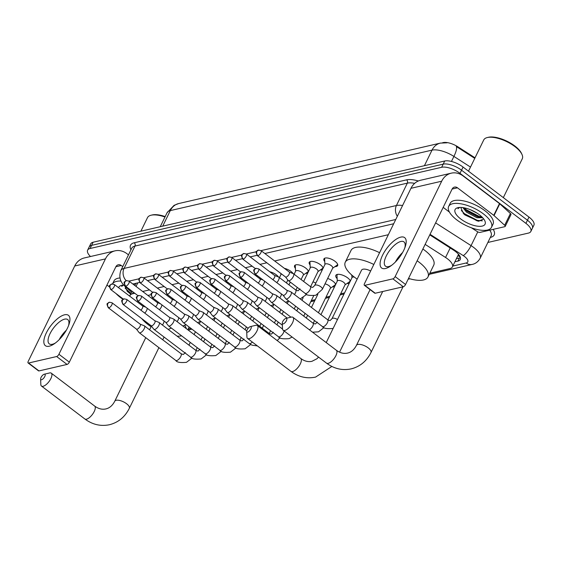 <?xml version="1.0" encoding="UTF-8"?>
<svg xmlns="http://www.w3.org/2000/svg" width="562" height="562" viewBox="0 0 562 562"><rect width="100%" height="100%" fill="white"/><g stroke="black" fill="none" stroke-linecap="round" stroke-linejoin="round"><path stroke-width="0.84" d="M324.759 261.583A7.622 3.056 26 0 1 323.916 258.92A7.622 3.056 26 0 1 335.008 261.281A7.622 3.056 26 0 1 337.629 265.601A7.622 3.056 26 0 1 335.008 266.585M310.091 264.969A7.622 3.056 26 0 1 309.255 262.306A7.622 3.056 26 0 1 320.34 264.674A7.622 3.056 26 0 1 323.08 268.25M295.422 268.355A7.622 3.056 26 0 1 294.586 265.693A7.622 3.056 26 0 1 305.672 268.06A7.622 3.056 26 0 1 308.412 271.636M284.4 268.355A7.622 3.056 26 0 1 291.004 271.446A7.622 3.056 26 0 1 293.153 273.596M269.732 271.748A7.622 3.056 26 0 1 276.335 274.839A7.622 3.056 26 0 1 278.485 276.982M255.064 275.134A7.622 3.056 26 0 1 257.839 276.033M240.395 278.52A7.622 3.056 26 0 1 243.17 279.426M225.734 281.913A7.622 3.056 26 0 1 228.502 282.812M211.066 285.299A7.622 3.056 26 0 1 213.834 286.198M196.398 288.685A7.622 3.056 26 0 1 199.166 289.592M181.73 292.078A7.622 3.056 26 0 1 184.498 292.978M351.819 275.254A8.114 3.246 26 0 1 351.187 274.509M337.151 278.64A8.114 3.246 26 0 1 335.851 275.352A8.114 3.246 26 0 1 347.653 277.867A8.114 3.246 26 0 1 350.379 280.965M327.653 278.45A8.114 3.246 26 0 1 332.985 281.253A8.114 3.246 26 0 1 335.718 284.358M312.985 281.836A8.114 3.246 26 0 1 315.844 283.079M458.381 254.122A14.296 5.725 26 0 1 458.135 255.148L452.396 266.922A14.296 5.725 -154 0 0 445.561 257.473L425.132 244.379M475.031 157.81L457.939 146.844A12.87 5.149 -154 0 0 443.158 142.6L442.589 142.734M134.803 293.287L132.428 293.835A14.296 5.725 -154 0 0 129.991 295.464A14.296 5.725 -154 0 0 129.766 296.202M388.342 234.712L274.67 260.972M266.81 262.784L260.002 264.358M252.141 266.177L245.334 267.751M237.48 269.563L230.666 271.137M222.812 272.949L215.998 274.523M208.144 276.342L201.329 277.916M193.476 279.728L186.661 281.302M178.807 283.122L171.993 284.695M164.139 286.508L157.332 288.081M149.471 289.894L142.664 291.467M429.811 273.209L449.951 268.552A14.296 5.725 -154 0 0 452.396 266.922M188.144 329.037L190.932 328.398M311.313 300.579L315.226 299.679M325.981 297.193L329.894 296.286M340.649 293.807L344.562 292.9M307.779 272.935A7.622 3.056 26 0 1 305.679 273.357M322.447 269.549A7.622 3.056 26 0 1 320.347 269.971M334.559 286.732A8.114 3.246 26 0 1 332.374 286.852M349.22 283.346A8.114 3.246 26 0 1 347.042 283.466M90.496 256.518A14.296 5.725 26 0 1 87.63 250.146A14.296 5.725 26 0 1 90.068 248.509L441.662 167.279A14.296 5.725 26 0 1 460.011 173.342L525.927 223.367L527.458 220.227A14.296 5.725 26 0 1 532.369 228.327A14.296 5.725 26 0 0 527.458 220.227L461.543 170.202L527.458 220.227L528.99 217.087A14.296 5.725 26 0 1 533.9 225.186L530.837 231.467A14.296 5.725 26 0 1 528.392 233.097L487.865 242.461M441.662 167.279L443.193 164.139A14.296 5.725 26 0 1 461.543 170.202A14.296 5.725 26 0 0 443.193 164.139L91.599 245.369L443.193 164.139L444.725 160.999A14.296 5.725 26 0 1 463.074 167.069L528.99 217.087M87.63 250.146L89.161 247.006A14.296 5.725 26 0 1 91.599 245.369A14.296 5.725 26 0 0 89.161 247.006L90.693 243.866A14.296 5.725 26 0 1 93.13 242.229L444.725 160.999M474.749 158.379L456.295 146.513A16.677 4.292 122.7 0 1 453.913 156.426A19.059 7.629 -154 0 0 432.016 150.131L170.307 210.595A16.677 13.699 -103 0 1 178.695 203.556L440.404 143.099A16.677 13.699 77 0 0 432.016 150.131L424.422 165.692M525.927 223.367A14.296 5.725 26 0 1 530.837 231.467M454.89 261.808L457.84 261.126A14.296 5.725 -154 0 0 460.278 259.496A14.296 5.725 -154 0 0 453.443 250.055L429.768 234.867M139.678 282.433L133.531 283.859A14.296 5.725 -154 0 0 132.878 284.049M393.681 223.753L264.85 253.518M257.017 255.324L250.181 256.904M242.355 258.717L235.513 260.297M227.687 262.103L220.845 263.683M213.019 265.496L206.177 267.076M198.351 268.882L191.509 270.462M183.683 272.268L176.84 273.849M169.014 275.661L162.172 277.242M154.346 279.047L147.504 280.628M460.433 257.628A14.296 5.725 26 0 1 459.372 257.986L456.421 258.668M49.238 346.199A19.059 7.742 127.2 0 1 46.309 332.943A19.059 7.742 127.2 0 1 64.553 314.797A19.059 7.742 127.2 0 1 69 324.4A19.059 7.742 127.2 0 1 54.282 343.796A19.059 7.742 127.2 0 1 49.238 346.199M68.522 325.707A15.251 6.189 -52.8 0 0 67.714 319.567A15.251 6.189 -52.8 0 0 64.623 319.153A15.251 6.189 -52.8 0 0 51.62 330.8A15.251 6.189 -52.8 0 0 49.28 343.86A15.251 6.189 -52.8 0 0 52.371 344.274A15.251 6.189 -52.8 0 0 55.413 342.982M59.186 339.652A15.251 6.189 127.2 0 1 66.33 330.238M128.487 254.86L126.984 253.722A19.059 15.659 77 0 0 115.034 250.849A19.059 15.659 77 0 0 105.445 258.892L58.926 354.271L69.337 362.167L115.856 266.788A4.763 3.913 -103 0 1 118.252 264.779A4.763 3.913 -103 0 1 121.237 265.496L122.741 266.634M115.034 250.849L84.321 257.944A19.059 15.659 77 0 0 74.732 265.988L28.219 361.366A2.381 0.969 -52.8 0 0 28.1 362.954A2.381 0.969 -52.8 0 0 28.585 363.017L38.989 370.92A2.381 0.969 127.2 0 1 38.511 370.85L28.1 362.954M69.337 362.167A2.381 0.969 127.2 0 1 67.054 364.436L56.65 356.533L28.585 363.017M56.65 356.533A2.381 0.969 -52.8 0 0 58.926 354.271M67.054 364.436L38.989 370.92M106.949 285.053L109.414 286.922M122.994 299.321A23.829 9.54 26 0 1 120.598 297.621A23.829 9.54 26 0 1 116.039 293.561M123.036 285.145L121.694 286.402L123.38 285.124M124.855 286.079L127.448 291.467L130.651 294.109M118.659 287.772A16.677 6.681 26 0 1 121.631 285.363A16.677 6.681 26 0 1 123.886 285.103M119.938 277.965A23.829 9.54 26 0 0 113.953 280.979L112.526 283.901A23.829 9.54 26 0 1 121.027 281.077M140.879 231.2L147.49 217.649A21.447 8.585 26 0 1 151.073 215.225A21.447 8.585 26 0 1 164.982 217.009M151.073 215.225L152.154 214.965A20.492 8.205 26 0 1 165.193 216.588M126.97 290.961L130.742 293.919M125.129 288.201L130.981 293.427M41.574 379.722A3.337 1.356 -52.8 0 0 44.763 376.547A3.337 1.356 -52.8 0 0 44.25 374.229A3.337 1.356 -52.8 0 0 44.236 374.229A3.337 1.356 -52.8 0 0 41.834 376.154A3.337 1.356 -52.8 0 0 40.626 378.992A3.337 1.356 -52.8 0 0 41.574 379.722M49.575 372.95A8.1 3.288 127.2 0 1 49.604 372.943A8.1 3.288 127.2 0 1 49.632 372.936A8.1 3.288 127.2 0 1 51.275 373.154A8.1 3.288 127.2 0 1 50.032 380.095A8.1 3.288 127.2 0 1 43.126 386.284A8.1 3.288 127.2 0 1 41.483 386.059A8.1 3.288 127.2 0 1 40.829 384.506L40.626 378.992M184.729 325.384A26.21 10.495 26 0 1 186.401 328.707M181.617 335.844A26.21 10.495 26 0 1 177.093 336.16M151.094 326.733A26.21 10.495 26 0 1 148.185 324.681A26.21 10.495 26 0 1 141.807 318.661M144.469 306.676A26.21 10.495 26 0 1 145.045 306.592M147.975 295.5A26.21 10.495 26 0 1 151.037 294.79M247.659 332.107A3.337 1.356 -52.8 0 0 250.849 328.932A3.337 1.356 -52.8 0 0 250.336 326.613A3.337 1.356 -52.8 0 0 250.322 326.62A3.337 1.356 -52.8 0 0 247.919 328.545A3.337 1.356 -52.8 0 0 246.711 331.376A3.337 1.356 -52.8 0 0 247.659 332.107M255.654 325.335A8.1 3.288 127.2 0 1 255.689 325.328A8.1 3.288 127.2 0 1 255.717 325.321A8.1 3.288 127.2 0 1 257.361 325.538A8.1 3.288 127.2 0 1 256.117 332.479A8.1 3.288 127.2 0 1 249.212 338.668A8.1 3.288 127.2 0 1 247.568 338.45A8.1 3.288 127.2 0 1 246.915 336.891L246.711 331.376M357.172 279.124A26.21 10.495 26 0 1 354.271 277.066A26.21 10.495 26 0 1 345.272 262.215A26.21 10.495 26 0 1 373.828 264.463M370.646 270.982A8.1 3.246 -154 0 0 361.549 270.153L326.227 342.574M345.272 262.215L351.018 250.441A26.21 10.495 26 0 1 379.568 252.689M283.241 323.888A3.337 1.356 -52.8 0 0 286.43 320.712A3.337 1.356 -52.8 0 0 285.918 318.394A3.337 1.356 -52.8 0 0 285.903 318.394A3.337 1.356 -52.8 0 0 283.501 320.326A3.337 1.356 -52.8 0 0 282.293 323.157A3.337 1.356 -52.8 0 0 283.241 323.888M285.903 318.394L291.271 317.108A8.1 3.288 127.2 0 1 291.271 317.108A8.1 3.288 127.2 0 1 291.306 317.101A8.1 3.288 127.2 0 1 292.942 317.319A8.1 3.288 127.2 0 1 291.699 324.26A8.1 3.288 127.2 0 1 284.793 330.449A8.1 3.288 127.2 0 1 283.15 330.231A8.1 3.288 127.2 0 1 282.496 328.672L282.293 323.157M417.13 260.782A26.21 10.495 26 0 1 418.978 262.117A26.21 10.495 26 0 1 427.97 276.975A26.21 10.495 26 0 1 408.539 278.401M422.877 249.008A26.21 10.495 26 0 1 424.717 250.343A26.21 10.495 26 0 1 433.716 265.201L427.97 276.975M136.433 329.093L139.095 332.578A4.292 1.742 -52.8 0 0 139.236 332.718A4.292 1.742 -52.8 0 0 140.107 332.837A4.292 1.742 -52.8 0 0 144.209 328.749A4.292 1.742 -52.8 0 0 144.42 325.883A4.292 1.742 -52.8 0 0 144.251 325.791L140.177 324.162M136.383 329.037A3.098 1.257 -52.8 0 0 136.489 329.135A3.098 1.257 -52.8 0 0 137.114 329.22A3.098 1.257 -52.8 0 0 140.079 326.269A3.098 1.257 -52.8 0 0 140.233 324.204A3.098 1.257 -52.8 0 0 140.107 324.133M151.101 325.707L153.763 329.192A4.292 1.742 -52.8 0 0 153.904 329.332A4.292 1.742 -52.8 0 0 154.775 329.444A4.292 1.742 -52.8 0 0 158.877 325.363A4.292 1.742 -52.8 0 0 159.088 322.497A4.292 1.742 -52.8 0 0 158.92 322.398L154.845 320.769M151.052 325.651A3.098 1.257 -52.8 0 0 151.15 325.749A3.098 1.257 -52.8 0 0 151.782 325.834A3.098 1.257 -52.8 0 0 154.747 322.883A3.098 1.257 -52.8 0 0 154.901 320.811A3.098 1.257 -52.8 0 0 154.775 320.747M165.762 322.321L168.431 325.805A4.292 1.742 -52.8 0 0 168.572 325.939A4.292 1.742 -52.8 0 0 169.436 326.058A4.292 1.742 -52.8 0 0 173.546 321.977A4.292 1.742 -52.8 0 0 173.756 319.111A4.292 1.742 -52.8 0 0 173.588 319.012L169.506 317.382M165.72 322.258A3.098 1.257 -52.8 0 0 165.818 322.363A3.098 1.257 -52.8 0 0 166.45 322.44A3.098 1.257 -52.8 0 0 169.415 319.497A3.098 1.257 -52.8 0 0 169.562 317.425A3.098 1.257 -52.8 0 0 169.443 317.354M180.43 318.928L183.1 322.412A4.292 1.742 -52.8 0 0 183.24 322.553A4.292 1.742 -52.8 0 0 184.104 322.672A4.292 1.742 -52.8 0 0 188.214 318.584A4.292 1.742 -52.8 0 0 188.425 315.718A4.292 1.742 -52.8 0 0 188.249 315.626L184.174 313.996M180.388 318.872A3.098 1.257 -52.8 0 0 180.486 318.97A3.098 1.257 -52.8 0 0 181.119 319.054A3.098 1.257 -52.8 0 0 184.083 316.104A3.098 1.257 -52.8 0 0 184.231 314.039A3.098 1.257 -52.8 0 0 184.111 313.968M195.098 315.542L197.768 319.026A4.292 1.742 -52.8 0 0 197.901 319.167A4.292 1.742 -52.8 0 0 198.772 319.279A4.292 1.742 -52.8 0 0 202.882 315.198A4.292 1.742 -52.8 0 0 203.093 312.332A4.292 1.742 -52.8 0 0 202.917 312.233L198.843 310.603M195.056 315.486A3.098 1.257 -52.8 0 0 195.155 315.584A3.098 1.257 -52.8 0 0 195.787 315.668A3.098 1.257 -52.8 0 0 198.751 312.718A3.098 1.257 -52.8 0 0 198.899 310.645A3.098 1.257 -52.8 0 0 198.779 310.575M209.767 312.149L212.436 315.64A4.292 1.742 -52.8 0 0 212.569 315.774A4.292 1.742 -52.8 0 0 213.441 315.893A4.292 1.742 -52.8 0 0 217.55 311.812A4.292 1.742 -52.8 0 0 217.754 308.945A4.292 1.742 -52.8 0 0 217.585 308.847L213.511 307.217M209.724 312.093A3.098 1.257 -52.8 0 0 209.823 312.191A3.098 1.257 -52.8 0 0 210.448 312.275A3.098 1.257 -52.8 0 0 213.419 309.332A3.098 1.257 -52.8 0 0 213.567 307.259A3.098 1.257 -52.8 0 0 213.448 307.189M224.435 308.763L227.104 312.247A4.292 1.742 -52.8 0 0 227.238 312.388A4.292 1.742 -52.8 0 0 228.109 312.5A4.292 1.742 -52.8 0 0 232.211 308.419A4.292 1.742 -52.8 0 0 232.422 305.552A4.292 1.742 -52.8 0 0 232.254 305.461L228.179 303.831M224.393 308.707A3.098 1.257 -52.8 0 0 224.491 308.805A3.098 1.257 -52.8 0 0 225.116 308.889A3.098 1.257 -52.8 0 0 228.081 305.939A3.098 1.257 -52.8 0 0 228.235 303.873A3.098 1.257 -52.8 0 0 228.109 303.803M239.103 305.377L241.765 308.861A4.292 1.742 -52.8 0 0 241.906 309.002A4.292 1.742 -52.8 0 0 242.777 309.114A4.292 1.742 -52.8 0 0 246.88 305.033A4.292 1.742 -52.8 0 0 247.09 302.166A4.292 1.742 -52.8 0 0 246.922 302.068L242.847 300.438M239.061 305.321A3.098 1.257 -52.8 0 0 239.159 305.419A3.098 1.257 -52.8 0 0 239.784 305.503A3.098 1.257 -52.8 0 0 242.749 302.553A3.098 1.257 -52.8 0 0 242.903 300.48A3.098 1.257 -52.8 0 0 242.777 300.41M330.337 288.271L334.854 285.131A7.151 2.859 -154 0 0 335.282 284.646A7.151 2.859 -154 0 0 335.352 283.662M318.408 312.725L330.414 288.102A4.292 1.714 -154 0 0 328.946 285.672A4.292 1.714 -154 0 0 324.998 283.887M253.771 301.984L256.434 305.475A4.292 1.742 -52.8 0 0 256.574 305.609A4.292 1.742 -52.8 0 0 257.445 305.728A4.292 1.742 -52.8 0 0 261.548 301.639A4.292 1.742 -52.8 0 0 261.759 298.773A4.292 1.742 -52.8 0 0 261.59 298.682L257.515 297.052M253.722 301.927A3.098 1.257 -52.8 0 0 253.827 302.026A3.098 1.257 -52.8 0 0 254.453 302.11A3.098 1.257 -52.8 0 0 257.417 299.16A3.098 1.257 -52.8 0 0 257.572 297.094A3.098 1.257 -52.8 0 0 257.445 297.024M344.998 284.885L349.522 281.745A7.151 2.859 -154 0 0 349.95 281.26A7.151 2.859 -154 0 0 350.014 280.276M327.913 319.926L345.082 284.716A4.292 1.714 -154 0 0 343.614 282.286A4.292 1.714 -154 0 0 337.376 280.951L320.944 314.65M268.439 298.598L271.102 302.082A4.292 1.742 -52.8 0 0 271.242 302.223A4.292 1.742 -52.8 0 0 272.113 302.335A4.292 1.742 -52.8 0 0 276.216 298.253A4.292 1.742 -52.8 0 0 276.427 295.387A4.292 1.742 -52.8 0 0 276.258 295.289L272.184 293.659M268.39 298.541A3.098 1.257 -52.8 0 0 268.495 298.64A3.098 1.257 -52.8 0 0 269.121 298.724A3.098 1.257 -52.8 0 0 272.085 295.774A3.098 1.257 -52.8 0 0 272.24 293.701A3.098 1.257 -52.8 0 0 272.113 293.638M337.839 274.333A7.151 2.859 -154 0 0 337.102 274.987A7.151 2.859 -154 0 0 336.982 275.626L337.291 281.126M283.1 295.212L285.77 298.696A4.292 1.742 -52.8 0 0 285.91 298.829A4.292 1.742 -52.8 0 0 286.782 298.949A4.292 1.742 -52.8 0 0 290.884 294.867A4.292 1.742 -52.8 0 0 291.095 292.001A4.292 1.742 -52.8 0 0 290.926 291.903L286.852 290.273M283.058 295.148A3.098 1.257 -52.8 0 0 283.157 295.254A3.098 1.257 -52.8 0 0 283.789 295.331A3.098 1.257 -52.8 0 0 286.753 292.388A3.098 1.257 -52.8 0 0 286.901 290.315A3.098 1.257 -52.8 0 0 286.782 290.245M354.32 277.108A4.292 1.714 -154 0 0 352.044 277.565L331.98 318.696L330.301 320.354C330.196 320.733 329.318 320.53 327.66 319.75L291.095 292.001M144.743 313.111A4.292 1.742 -52.8 0 0 146.605 310.505A4.292 1.742 -52.8 0 0 147.125 308.173M140.858 310.161A3.098 1.257 -52.8 0 0 142.467 308.025A3.098 1.257 -52.8 0 0 142.622 305.96A3.098 1.257 -52.8 0 0 142.502 305.89M159.411 309.718A4.292 1.742 -52.8 0 0 161.266 307.119A4.292 1.742 -52.8 0 0 161.786 304.78M155.526 306.775A3.098 1.257 -52.8 0 0 157.135 304.639A3.098 1.257 -52.8 0 0 157.29 302.567A3.098 1.257 -52.8 0 0 157.163 302.497M174.08 306.332A4.292 1.742 -52.8 0 0 175.934 303.733A4.292 1.742 -52.8 0 0 176.454 301.394M170.195 303.382A3.098 1.257 -52.8 0 0 171.803 301.253A3.098 1.257 -52.8 0 0 171.958 299.181A3.098 1.257 -52.8 0 0 171.832 299.11M188.748 302.939A4.292 1.742 -52.8 0 0 190.602 300.34A4.292 1.742 -52.8 0 0 191.122 298.008M184.863 299.996A3.098 1.257 -52.8 0 0 186.472 297.86A3.098 1.257 -52.8 0 0 186.626 295.795A3.098 1.257 -52.8 0 0 186.5 295.724M203.416 299.553A4.292 1.742 -52.8 0 0 205.27 296.954A4.292 1.742 -52.8 0 0 205.79 294.614M199.531 296.61A3.098 1.257 -52.8 0 0 201.14 294.474A3.098 1.257 -52.8 0 0 201.294 292.402A3.098 1.257 -52.8 0 0 201.168 292.331M218.077 296.167A4.292 1.742 -52.8 0 0 219.939 293.561A4.292 1.742 -52.8 0 0 220.459 291.228M214.199 293.216A3.098 1.257 -52.8 0 0 215.808 291.088A3.098 1.257 -52.8 0 0 215.956 289.016A3.098 1.257 -52.8 0 0 215.836 288.945M232.745 292.774A4.292 1.742 -52.8 0 0 234.607 290.175A4.292 1.742 -52.8 0 0 235.127 287.842M228.867 289.83A3.098 1.257 -52.8 0 0 230.476 287.695A3.098 1.257 -52.8 0 0 230.624 285.622A3.098 1.257 -52.8 0 0 230.504 285.559M247.413 289.388A4.292 1.742 -52.8 0 0 249.275 286.789A4.292 1.742 -52.8 0 0 249.795 284.449M243.536 286.444A3.098 1.257 -52.8 0 0 245.144 284.309A3.098 1.257 -52.8 0 0 245.292 282.236A3.098 1.257 -52.8 0 0 245.173 282.166M281.611 274.017A4.292 1.714 -154 0 0 281 274.474L279.462 277.628M303.297 275.015L307.814 271.875A7.151 2.859 -154 0 0 308.243 271.39A7.151 2.859 -154 0 0 308.32 271.193L308.243 271.39M301.091 279.525L303.375 274.846A4.292 1.714 -154 0 0 301.906 272.415A4.292 1.714 -154 0 0 295.668 271.081L294.13 274.242M262.082 286.002A4.292 1.742 -52.8 0 0 263.943 283.396A4.292 1.742 -52.8 0 0 264.463 281.063M258.197 283.051A3.098 1.257 -52.8 0 0 259.813 280.916A3.098 1.257 -52.8 0 0 259.96 278.85A3.098 1.257 -52.8 0 0 259.841 278.78M295.507 264.941A7.151 2.859 -154 0 0 295.394 265.116A7.151 2.859 -154 0 0 295.275 265.756L295.584 271.256M317.959 271.629L322.483 268.481A7.151 2.859 -154 0 0 322.911 267.997A7.151 2.859 -154 0 0 322.988 267.8M310.596 286.725L318.043 271.453A4.292 1.714 -154 0 0 316.575 269.022A4.292 1.714 -154 0 0 310.336 267.695L303.628 281.45M276.75 282.609A4.292 1.742 -52.8 0 0 278.604 280.009A4.292 1.742 -52.8 0 0 278.815 277.143A4.292 1.742 -52.8 0 0 278.647 277.045L274.572 275.415M272.865 279.665A3.098 1.257 -52.8 0 0 274.474 277.53A3.098 1.257 -52.8 0 0 274.628 275.457A3.098 1.257 -52.8 0 0 274.502 275.394M310.175 261.555A7.151 2.859 -154 0 0 310.062 261.73A7.151 2.859 -154 0 0 309.943 262.37L310.252 267.863M332.627 268.236L337.151 265.095A7.151 2.859 -154 0 0 337.579 264.611A7.151 2.859 -154 0 0 337.657 264.414M322.377 289.261L332.711 268.067A4.292 1.714 -154 0 0 331.243 265.636A4.292 1.714 -154 0 0 325.005 264.309L314.664 285.503A4.292 1.714 -154 0 1 315.254 285.053A4.292 1.714 -154 0 1 320.902 286.831A4.292 1.714 -154 0 1 322.377 289.261L315.83 295.254C309.613 295.816 306.058 295.19 305.159 293.385A4.292 1.742 -52.8 0 0 306.03 293.497A4.292 1.742 -52.8 0 0 306.185 293.455A4.292 1.742 -52.8 0 0 309.753 290.111A4.292 1.742 -52.8 0 0 310.343 286.55L293.483 273.757A4.292 1.742 -52.8 0 0 293.315 273.659L289.24 272.029M285.496 276.961L288.158 280.452A4.292 1.742 -52.8 0 0 288.299 280.586A4.292 1.742 -52.8 0 0 289.17 280.705A4.292 1.742 -52.8 0 0 293.273 276.623A4.292 1.742 -52.8 0 0 293.483 273.757M285.454 276.904A3.098 1.257 -52.8 0 0 285.552 277.01A3.098 1.257 -52.8 0 0 286.177 277.087A3.098 1.257 -52.8 0 0 289.142 274.144A3.098 1.257 -52.8 0 0 289.297 272.071A3.098 1.257 -52.8 0 0 289.17 272.001M324.836 258.162A7.151 2.859 -154 0 0 324.731 258.344A7.151 2.859 -154 0 0 324.611 258.977L324.92 264.477M385.476 268.517A19.059 7.742 127.2 0 1 382.546 255.26A19.059 7.742 127.2 0 1 400.79 237.115A19.059 7.742 127.2 0 1 405.237 246.718A19.059 7.742 127.2 0 1 390.52 266.114A19.059 7.742 127.2 0 1 385.476 268.517M404.759 248.025A15.251 6.189 -52.8 0 0 403.952 241.885A15.251 6.189 -52.8 0 0 400.861 241.47A15.251 6.189 -52.8 0 0 387.857 253.118A15.251 6.189 -52.8 0 0 385.518 266.177A15.251 6.189 -52.8 0 0 388.609 266.592A15.251 6.189 -52.8 0 0 391.651 265.299M395.423 261.969A15.251 6.189 127.2 0 1 402.568 252.556M494.033 215.576A2.381 0.955 -154 0 0 493.752 215.337L499.492 203.563A2.381 0.955 26 0 1 499.773 203.802L494.033 215.576L504.669 225.285A2.381 0.955 -154 0 1 505.21 226.402A2.381 0.955 -154 0 1 504.802 226.676L480.046 232.394A2.381 0.955 -154 0 1 477.307 231.607L471.335 227.772M499.492 203.563L463.221 176.039A19.059 15.659 77 0 0 451.272 173.166A19.059 15.659 77 0 0 441.683 181.21L395.163 276.588L405.574 284.484L452.094 189.106A4.763 3.913 -103 0 1 454.489 187.097A4.763 3.913 -103 0 1 457.475 187.813L493.752 215.337M499.773 203.802L510.415 213.511A2.381 0.955 26 0 1 510.949 214.628L505.21 226.402M451.272 173.166L420.559 180.262A19.059 15.659 77 0 0 410.97 188.305L364.457 283.684A2.381 0.969 -52.8 0 0 364.338 285.271A2.381 0.969 -52.8 0 0 364.822 285.334L375.226 293.238A2.381 0.969 127.2 0 1 374.749 293.167L364.338 285.271M405.574 284.484A2.381 0.969 127.2 0 1 403.291 286.753L392.887 278.85L364.822 285.334M392.887 278.85A2.381 0.969 -52.8 0 0 395.163 276.588M403.291 286.753L375.226 293.238M443.186 207.371L449.438 212.113M468.504 171.185L483.727 139.966A21.447 8.585 26 0 1 487.31 137.542L488.392 137.283A20.492 8.205 26 0 1 514.771 145.951A20.492 8.205 26 0 1 521.522 153.44L521.986 154.452A21.447 8.585 26 0 1 522.281 158.772L503.334 197.613M487.31 137.542A21.447 8.585 26 0 1 514.918 146.619A21.447 8.585 26 0 1 521.986 154.452M483.313 213.82A23.829 9.54 26 0 1 491.49 227.322A23.829 9.54 26 0 1 456.843 219.939A23.829 9.54 26 0 1 448.659 206.43A23.829 9.54 26 0 1 483.313 213.82M448.659 206.43L450.19 203.296A23.829 9.54 26 0 1 484.844 210.68A23.829 9.54 26 0 1 493.022 224.182L491.49 227.322M459.273 207.462L457.932 208.72L459.618 207.441M461.304 207.694L461.093 208.397A11.914 4.77 26 0 1 461.283 207.729A11.914 4.77 26 0 1 461.444 207.455M461.093 208.397L463.685 213.785L464.922 214.93L478.536 221.196L483.692 218.941M460.812 219.018A16.677 6.681 26 0 1 457.868 207.68A16.677 6.681 26 0 1 479.344 214.74A16.677 6.681 26 0 1 484.837 220.831A16.677 6.681 26 0 1 478.564 226.289A16.677 6.681 26 0 1 460.812 219.018M463.959 207.785L466.987 211.164L477.489 216.756L482.119 217.143M462.877 207.61L466.509 212.148L477.012 217.74L482.674 217.719M470.31 209.675L477.342 213.328M465.224 209.45L479 216.925L480.51 217.248M463.207 213.279L477.089 220.852L479.028 221.245M464.353 207.863L466.397 209.781L479.238 216.44L481.894 216.918M461.367 210.518L464.479 213.708L477.328 220.36L482.393 220.859M457.932 255.577L457.995 255.562A4.763 1.911 -154 0 0 458.887 254.727M457.939 146.844L457.665 147.413M135.006 285.173A14.296 7.756 132.4 0 1 133.918 284.449L134.915 285.356M457.995 255.562A14.296 11.746 77 0 0 460.208 256.911M137.774 282.876L136.032 286.444M133.264 292.114L132.428 293.835M450.197 247.968L445.561 257.473M162.72 226.156L170.307 210.595A19.059 7.629 -154 0 0 167.047 212.773L160.24 226.725M470.506 167.076L453.913 156.426L451.462 161.449M93.13 242.229L90.068 248.509M463.074 167.069L460.011 173.342M452.81 266.065L466.158 262.988A9.533 3.815 -154 0 0 464.514 256.497A9.533 3.815 -154 0 0 463.228 255.598L430.042 234.312M435.613 222.889L471.068 245.629A19.059 7.629 26 0 1 473.633 247.421A19.059 7.629 26 0 1 480.18 258.225L491.09 235.85A19.059 7.629 -154 0 0 489.734 230.153M477.777 231.874L471.068 245.629A9.533 2.452 122.7 0 1 463.228 255.598M493.211 229.352A21.447 8.585 26 0 1 490.528 237.382L490.324 237.431M130.946 249.809A21.447 8.585 26 0 1 134.192 242.784L406.558 179.854A21.447 8.585 26 0 1 418.332 180.992M120.802 270.61A19.059 7.629 26 0 1 124.061 268.432L134.971 246.065A19.059 7.629 -154 0 0 131.719 248.235L120.802 270.61C118.722 276.897 120.156 282.124 125.094 286.297L131.571 292.212M126.176 280.677A9.533 7.833 -103 0 1 124.061 268.432L396.428 205.509L407.338 183.135L134.971 246.065A2.381 1.96 77 0 0 134.192 242.784M397.334 216.265A9.533 7.833 -103 0 1 396.428 205.509A19.059 7.629 26 0 1 402.575 205.516M414.658 183.36A19.059 7.629 -154 0 0 407.338 183.135A2.381 1.96 77 0 0 406.558 179.854M395.76 219.496L261.028 250.624M256.434 251.685L246.36 254.01M241.765 255.071L231.699 257.403M227.097 258.464L217.03 260.789L245.292 282.236M212.429 261.85L202.362 264.175M197.761 265.236L187.694 267.568L215.956 289.016M183.1 268.629L173.026 270.954M168.431 272.015L158.358 274.34M153.763 275.408L143.689 277.733M139.095 278.794L129.021 281.119M126.548 287.02A9.533 5.17 132.4 0 1 125.094 286.297M429.263 274.326L472.129 264.421A9.533 7.833 -103 0 1 466.158 262.988M459.372 257.986L457.84 261.126M105.445 258.892L74.732 265.988M121.237 265.496L115.884 266.732M158.913 347.653L129.33 408.314C124.968 416.983 118.35 422.455 109.492 424.717C100.71 426.544 92.491 424.626 84.848 418.971A8.1 3.288 -52.8 0 0 86.492 419.189A8.1 3.288 -52.8 0 0 93.397 413A8.1 3.288 -52.8 0 0 94.641 406.059L51.275 373.154M129.33 408.314A8.1 3.246 -154 0 0 126.548 403.72A8.1 3.246 -154 0 0 116.151 400.284A8.1 3.246 -154 0 0 114.767 401.212C112.498 405.532 109.527 408.11 105.846 408.932C102.136 409.761 98.406 408.806 94.641 406.059M331.854 366.452L315.577 377.102C306.796 378.928 298.577 377.011 290.933 371.356A8.1 3.288 -52.8 0 0 292.577 371.573A8.1 3.288 -52.8 0 0 299.483 365.391A8.1 3.288 -52.8 0 0 300.726 358.451L257.361 325.538M403.024 286.81L370.997 352.479C366.635 361.148 360.017 366.621 351.159 368.883C342.377 370.709 334.158 368.791 326.515 363.136A8.1 3.288 -52.8 0 0 328.159 363.354A8.1 3.288 -52.8 0 0 335.071 357.165A8.1 3.288 -52.8 0 0 336.308 350.231L292.942 317.319M370.997 352.479A8.1 3.246 -154 0 0 368.215 347.885A8.1 3.246 -154 0 0 357.818 344.45A8.1 3.246 -154 0 0 356.434 345.377C354.165 349.704 351.194 352.276 347.513 353.098C343.803 353.927 340.073 352.971 336.308 350.231M108.873 307.793A3.098 2.543 77 0 1 107.862 303.529A3.098 2.543 -103 0 1 109.421 302.223C107.23 304.168 105.958 302.391 108.248 307.709A3.098 1.257 -52.8 0 0 108.873 307.793A3.098 1.257 -52.8 0 0 111.515 305.426A3.098 1.257 -52.8 0 0 111.993 302.77L140.233 324.204M192 358.078L186.472 362.335C180.254 362.897 176.693 362.272 175.801 360.467A4.292 1.742 -52.8 0 0 176.672 360.579A4.292 1.742 -52.8 0 0 176.826 360.544A4.292 1.742 -52.8 0 0 180.395 357.193A4.292 1.742 -52.8 0 0 180.985 353.631C182.643 354.418 183.528 354.622 183.633 354.243L185.305 352.585M123.542 304.4A3.098 2.543 77 0 1 122.53 300.143A3.098 2.543 -103 0 1 124.09 298.836C121.898 300.775 120.626 298.998 122.916 304.323A3.098 1.257 -52.8 0 0 123.542 304.4A3.098 1.257 -52.8 0 0 126.183 302.04A3.098 1.257 -52.8 0 0 126.661 299.384L154.901 320.811M206.668 354.685L201.14 358.949C194.923 359.511 191.361 358.886 190.469 357.081A4.292 1.742 -52.8 0 0 191.34 357.193A4.292 1.742 -52.8 0 0 191.494 357.151A4.292 1.742 -52.8 0 0 195.063 353.807A4.292 1.742 -52.8 0 0 195.653 350.245C197.311 351.032 198.189 351.229 198.295 350.85L199.974 349.199M138.21 301.014A3.098 2.543 77 0 1 137.198 296.75A3.098 2.543 -103 0 1 138.758 295.443C136.566 297.389 135.294 295.612 137.578 300.93A3.098 1.257 -52.8 0 0 138.21 301.014A3.098 1.257 -52.8 0 0 140.851 298.647A3.098 1.257 -52.8 0 0 141.329 295.998L169.562 317.425M221.33 351.299L215.808 355.556C209.584 356.118 206.029 355.5 205.137 353.688A4.292 1.742 -52.8 0 0 206.008 353.807A4.292 1.742 -52.8 0 0 206.156 353.765A4.292 1.742 -52.8 0 0 209.731 350.421A4.292 1.742 -52.8 0 0 210.321 346.859C211.979 347.639 212.858 347.843 212.963 347.464L214.642 345.806M152.878 297.628A3.098 2.543 77 0 1 151.866 293.364A3.098 2.543 -103 0 1 153.426 292.057C151.234 293.996 149.963 292.219 152.246 297.544A3.098 1.257 -52.8 0 0 152.878 297.628A3.098 1.257 -52.8 0 0 155.519 295.261A3.098 1.257 -52.8 0 0 155.99 292.605L184.231 314.039M235.998 347.913L230.469 352.17C224.252 352.732 220.697 352.107 219.805 350.302A4.292 1.742 -52.8 0 0 220.676 350.414A4.292 1.742 -52.8 0 0 220.824 350.372A4.292 1.742 -52.8 0 0 224.4 347.028A4.292 1.742 -52.8 0 0 224.99 343.466C226.648 344.253 227.526 344.457 227.631 344.077L229.31 342.42M167.546 294.235A3.098 2.543 77 0 1 166.535 289.978A3.098 2.543 -103 0 1 168.087 288.671C165.902 290.61 164.624 288.833 166.914 294.151A3.098 1.257 -52.8 0 0 167.546 294.235A3.098 1.257 -52.8 0 0 170.188 291.875A3.098 1.257 -52.8 0 0 170.658 289.219L198.899 310.645M250.666 344.52L245.137 348.784C238.92 349.346 235.366 348.721 234.473 346.909A4.292 1.742 -52.8 0 0 235.338 347.028A4.292 1.742 -52.8 0 0 235.492 346.986A4.292 1.742 -52.8 0 0 239.068 343.642A4.292 1.742 -52.8 0 0 239.658 340.08C241.316 340.86 242.194 341.064 242.299 340.684L243.978 339.034M182.214 290.849A3.098 2.543 77 0 1 181.203 286.585A3.098 2.543 -103 0 1 182.755 285.278C180.571 287.224 179.292 285.447 181.582 290.765A3.098 1.257 -52.8 0 0 182.214 290.849A3.098 1.257 -52.8 0 0 184.856 288.482A3.098 1.257 -52.8 0 0 185.327 285.833L213.567 307.259M257.431 345.932L251.952 345.138L249.135 343.522A4.292 1.742 -52.8 0 0 250.006 343.642A4.292 1.742 -52.8 0 0 250.16 343.6A4.292 1.742 -52.8 0 0 252.338 342.068M196.876 287.463A3.098 2.543 77 0 1 195.871 283.199A3.098 2.543 -103 0 1 197.424 281.892C195.239 283.831 193.96 282.054 196.25 287.379A3.098 1.257 -52.8 0 0 196.876 287.463A3.098 1.257 -52.8 0 0 199.517 285.096A3.098 1.257 -52.8 0 0 199.995 282.44L228.235 303.873M269.303 334.608A4.292 1.742 -52.8 0 0 268.987 333.301C270.645 334.088 271.53 334.292 271.636 333.912L273.308 332.254M211.544 284.07A3.098 2.543 77 0 1 210.532 279.806A3.098 2.543 -103 0 1 212.092 278.499C209.907 280.445 208.628 278.668 210.919 283.986A3.098 1.257 -52.8 0 0 211.544 284.07A3.098 1.257 -52.8 0 0 214.185 281.71A3.098 1.257 -52.8 0 0 214.663 279.054L242.903 300.48M292.107 337.024L289.142 338.612C282.925 339.181 279.37 338.556 278.471 336.743A4.292 1.742 -52.8 0 0 279.342 336.863A4.292 1.742 -52.8 0 0 279.497 336.821A4.292 1.742 -52.8 0 0 282.454 334.383A4.292 1.742 -52.8 0 0 284.007 330.877M226.212 280.684A3.098 2.543 77 0 1 225.2 276.42A3.098 2.543 -103 0 1 226.76 275.113C224.568 277.059 223.297 275.282 225.587 280.6A3.098 1.257 -52.8 0 0 226.212 280.684A3.098 1.257 -52.8 0 0 228.853 278.316A3.098 1.257 -52.8 0 0 229.331 275.661L257.572 297.094M240.88 277.291A3.098 2.543 77 0 1 239.869 273.034A3.098 2.543 -103 0 1 241.428 271.727C239.236 273.666 237.965 271.889 240.255 277.214A3.098 1.257 -52.8 0 0 240.88 277.291A3.098 1.257 -52.8 0 0 243.522 274.93A3.098 1.257 -52.8 0 0 243.999 272.275L272.24 293.701M309.395 329.803A4.292 1.742 -52.8 0 0 312.62 326.318A4.292 1.742 -52.8 0 0 312.992 323.136C314.65 323.923 315.528 324.119 315.64 323.74L317.312 322.089M255.548 273.905A3.098 2.543 77 0 1 254.537 269.641A3.098 2.543 -103 0 1 256.096 268.334C253.905 270.28 252.633 268.503 254.923 273.82A3.098 1.257 -52.8 0 0 255.548 273.905A3.098 1.257 -52.8 0 0 258.19 271.537A3.098 1.257 -52.8 0 0 258.668 268.889L286.901 290.315M333.147 328.447C326.922 329.009 323.368 328.391 322.476 326.578A4.292 1.742 -52.8 0 0 323.347 326.698A4.292 1.742 -52.8 0 0 323.494 326.655A4.292 1.742 -52.8 0 0 327.07 323.312A4.292 1.742 -52.8 0 0 327.66 319.75M337.474 319.518A4.292 1.714 -154 0 0 332.571 318.247A4.292 1.714 -154 0 0 331.98 318.696M111.262 289.549A3.098 2.543 77 0 1 110.257 285.285A3.098 2.543 -103 0 1 111.81 283.979C109.625 285.918 108.347 284.147 110.637 289.465A3.098 1.257 -52.8 0 0 111.262 289.549A3.098 1.257 -52.8 0 0 113.903 287.182A3.098 1.257 -52.8 0 0 114.381 284.527L142.622 305.96M162.39 325.005A4.292 1.742 -52.8 0 0 163.985 320.965M125.93 286.156A3.098 2.543 77 0 1 124.919 281.899A3.098 2.543 -103 0 1 126.478 280.593C124.293 282.531 123.015 280.754 125.305 286.072A3.098 1.257 -52.8 0 0 125.93 286.156A3.098 1.257 -52.8 0 0 128.572 283.796A3.098 1.257 -52.8 0 0 129.049 281.14L157.29 302.567M177.058 321.612A4.292 1.742 -52.8 0 0 178.653 317.579M140.598 282.77A3.098 2.543 77 0 1 139.587 278.506A3.098 2.543 -103 0 1 141.146 277.199C138.962 279.145 137.683 277.368 139.973 282.686A3.098 1.257 -52.8 0 0 140.598 282.77A3.098 1.257 -52.8 0 0 143.24 280.403A3.098 1.257 -52.8 0 0 143.717 277.754L171.958 299.181M191.726 318.225A4.292 1.742 -52.8 0 0 193.314 314.186M155.267 279.384A3.098 2.543 77 0 1 154.255 275.12A3.098 2.543 -103 0 1 155.815 273.813C153.623 275.752 152.351 273.975 154.641 279.3A3.098 1.257 -52.8 0 0 155.267 279.384A3.098 1.257 -52.8 0 0 157.908 277.017A3.098 1.257 -52.8 0 0 158.386 274.361L186.626 295.795M206.395 314.839A4.292 1.742 -52.8 0 0 207.982 310.8M169.935 275.991A3.098 2.543 77 0 1 168.923 271.727A3.098 2.543 -103 0 1 170.483 270.42C168.291 272.366 167.019 270.589 169.31 275.907A3.098 1.257 -52.8 0 0 169.935 275.991A3.098 1.257 -52.8 0 0 172.576 273.631A3.098 1.257 -52.8 0 0 173.054 270.975L201.294 292.402M221.063 311.446A4.292 1.742 -52.8 0 0 222.65 307.414M185.151 267.034C182.959 268.98 181.688 267.203 183.971 272.521A3.098 1.257 -52.8 0 0 184.603 272.605A3.098 1.257 -52.8 0 0 187.244 270.238A3.098 1.257 -52.8 0 0 187.722 267.582L185.151 267.034A3.098 2.543 -103 0 0 183.591 268.341A3.098 2.543 77 0 0 184.603 272.605M235.731 308.06A4.292 1.742 -52.8 0 0 237.319 304.021M199.271 269.212A3.098 2.543 77 0 1 198.26 264.955A3.098 2.543 -103 0 1 199.819 263.648C197.627 265.587 196.356 263.81 198.639 269.135A3.098 1.257 -52.8 0 0 199.271 269.212A3.098 1.257 -52.8 0 0 201.913 266.852A3.098 1.257 -52.8 0 0 202.383 264.196L230.624 285.622M250.392 304.674A4.292 1.742 -52.8 0 0 251.987 300.635M214.487 260.255C212.296 262.201 211.017 260.424 213.307 265.742A3.098 1.257 -52.8 0 0 213.939 265.826A3.098 1.257 -52.8 0 0 216.581 263.459A3.098 1.257 -52.8 0 0 217.051 260.81L214.487 260.255A3.098 2.543 -103 0 0 212.928 261.562A3.098 2.543 77 0 0 213.939 265.826M265.06 301.281A4.292 1.742 -52.8 0 0 266.655 297.242M228.608 262.44A3.098 2.543 77 0 1 227.596 258.176A3.098 2.543 -103 0 1 229.148 256.869C226.964 258.808 225.685 257.038 227.975 262.356A3.098 1.257 -52.8 0 0 228.608 262.44A3.098 1.257 -52.8 0 0 231.249 260.073A3.098 1.257 -52.8 0 0 231.72 257.417L259.96 278.85M279.728 297.895A4.292 1.742 -52.8 0 0 281.323 293.856M243.269 259.047A3.098 2.543 77 0 1 242.264 254.79A3.098 2.543 -103 0 1 243.817 253.483C241.632 255.422 240.353 253.645 242.643 258.963A3.098 1.257 -52.8 0 0 243.269 259.047A3.098 1.257 -52.8 0 0 245.91 256.686A3.098 1.257 -52.8 0 0 246.388 254.031L274.628 275.457M294.397 294.509A4.292 1.742 -52.8 0 0 295.675 289.936L278.815 277.143M257.937 255.661A3.098 2.543 77 0 1 256.925 251.397A3.098 2.543 -103 0 1 258.485 250.09C256.3 252.036 255.022 250.259 257.312 255.577A3.098 1.257 -52.8 0 0 257.937 255.661A3.098 1.257 -52.8 0 0 260.578 253.293A3.098 1.257 -52.8 0 0 261.056 250.645L289.297 272.071M441.683 181.21L410.97 188.305M457.475 187.813L452.122 189.05M504.669 225.285L510.415 213.511M133.342 283.901L133.918 284.449M135.744 283.655L134.831 285.531M132.063 291.207L129.991 295.464M447.057 142.804L440.404 143.099M178.695 203.556L174.072 205.341L167.047 212.773M472.129 264.421C475.473 263.789 478.157 261.723 480.18 258.225M188.151 330.027L191.937 329.156M310.772 301.703L314.685 300.796M325.44 298.31L329.346 297.41M340.101 294.924L344.014 294.017M408.145 279.202L409.895 278.801M164.083 337.06L162.748 339.792M187.792 329.761L189.127 327.021M141.491 305.103L141.919 304.225M84.848 418.971L41.483 386.059M151.403 326.101L149.59 329.81M145.755 337.671L114.767 401.212M44.236 374.229L49.604 372.943M300.726 358.451C304.492 361.19 308.222 362.153 311.931 361.317L316.933 358.76L318.577 357.109M370.077 289.627L339.567 352.177M290.933 371.356L247.568 338.45M250.322 326.62L255.689 325.328M326.515 363.136L283.15 330.231M382.708 291.509L356.434 345.377M207.575 326.501L206.24 329.241M202.404 337.095L201.07 339.834M197.234 347.695L195.906 350.421M180.985 353.631L144.42 325.883M200.515 321.408L199.271 323.951M195.435 331.812L194.101 334.552M190.272 342.406L188.937 345.145M175.801 360.467L139.236 332.718M108.248 307.709L136.489 329.135M111.993 302.77L109.421 302.223M222.236 323.115L220.901 325.848M217.072 333.709L215.738 336.448M211.902 344.302L210.574 347.035M195.653 350.245L159.088 322.497M215.183 318.015L213.939 320.565M210.104 328.426L208.769 331.159M204.94 339.019L203.599 341.759M190.469 357.081L153.904 329.332M122.916 304.323L151.15 325.749M126.661 299.384L124.09 298.836M236.904 319.722L235.569 322.462M231.741 330.323L230.406 333.055M226.57 340.916L225.243 343.642M210.321 346.859L173.756 319.111M229.844 314.629L228.608 317.172M224.772 325.033L223.437 327.772M219.602 335.633L218.267 338.366M205.137 353.688L168.572 325.939M137.578 300.93L165.818 322.363M141.329 295.998L138.758 295.443M251.572 316.336L250.238 319.075M246.409 326.929L245.067 329.669M241.238 337.53L239.904 340.256M224.99 343.466L188.425 315.718M244.512 311.243L243.276 313.786M239.44 321.647L238.105 324.386M234.27 332.24L232.935 334.98M219.805 350.302L183.24 322.553M152.246 297.544L180.486 318.97M155.99 292.605L153.426 292.057M266.24 312.943L264.906 315.682M261.07 323.543L259.735 326.283M239.658 340.08L203.093 312.332M259.18 307.85L257.944 310.4M254.108 318.254L252.774 320.993M234.473 346.909L197.901 319.167M166.914 294.151L195.155 315.584M170.658 289.219L168.087 288.671M280.909 309.557L279.574 312.296M275.738 320.157L274.404 322.89M270.575 330.751L269.24 333.477M246.746 330.941L217.754 308.945M273.849 304.464L272.605 307.007M268.776 314.868L267.442 317.607M263.606 325.468L262.271 328.201M249.135 343.522L212.569 315.774M181.582 290.765L209.823 312.191M185.327 285.833L182.755 285.278M295.577 306.171L294.242 308.903M290.406 316.764L290.104 317.389M277.192 340.593L280.002 337.741M268.987 333.301L232.422 305.552M288.517 301.077L287.273 303.62M283.445 311.481L282.11 314.214M278.274 322.075L276.94 324.815M248.151 328.25L227.238 312.388M196.25 287.379L224.491 308.805M199.995 282.44L197.424 281.892M313.666 295.767L308.91 305.517M305.075 313.378L303.74 316.111M282.531 329.058L247.09 302.166M303.185 297.684L301.942 300.234M298.113 308.088L296.771 310.828M278.471 336.743L241.906 309.002M210.919 283.986L239.159 305.419M214.663 279.054L212.092 278.499M335.282 284.646L335.577 284.049M314.572 320.586L313.245 323.312M287.203 318.085L261.759 298.773M317.853 294.298L311.439 307.442M307.611 315.296L306.276 318.036M282.37 325.18L256.574 305.609M225.587 280.6L253.827 302.026M229.331 275.661L226.76 275.113M349.95 281.26L350.238 280.663M312.528 332.184L318.478 331.84L324.007 327.576M312.992 323.136L276.427 295.387M337.102 274.987L337.39 274.397M290.961 317.186L271.242 302.223M240.255 277.214L268.495 298.64M243.999 272.275L241.428 271.727M351.96 277.733L351.812 275.064M322.476 326.578L285.91 298.829M254.923 273.82L283.157 295.254M258.668 268.889L256.096 268.334M168.214 329.423L171.368 328.067M142.565 305.918L145.916 307.252M110.637 289.465L123.345 299.11M114.381 284.527L111.81 283.979M182.882 326.03L186.036 324.674M157.234 302.525L160.584 303.866M125.305 286.072L138.013 295.717M129.049 281.14L126.478 280.593M197.55 322.644L200.704 321.288M171.902 299.139L175.253 300.48M139.973 282.686L152.681 292.331M143.717 277.754L141.146 277.199M212.211 319.258L215.372 317.902M186.57 295.752L189.914 297.087M154.641 279.3L167.35 288.945M158.386 274.361L155.815 273.813M226.879 315.865L230.041 314.509M201.238 292.359L204.582 293.701M169.31 275.907L182.018 285.552M173.054 270.975L170.483 270.42M241.548 312.479L244.709 311.123M215.906 288.973L219.25 290.315M183.971 272.521L196.686 282.166M256.216 309.086L259.37 307.737M230.568 285.58L233.918 286.922M198.639 269.135L211.354 278.78M202.383 264.196L199.819 263.648M287.835 280.024L286.423 282.918M270.884 305.7L274.038 304.344M245.236 282.194L248.587 283.536M280.916 274.642L280.852 273.441M213.307 265.742L226.022 275.387M297.263 287.386L295.928 290.118M285.552 302.314L288.706 300.958M259.904 278.808L263.255 280.143M290.294 282.103L288.959 284.836M227.975 262.356L240.684 272.001M231.72 257.417L229.148 256.869M295.675 289.936C297.333 290.723 298.218 290.926 298.324 290.547L299.996 288.889M300.22 298.921L306.69 294.383M242.643 258.963L255.352 268.608M246.388 254.031L243.817 253.483M310.343 286.55C312.001 287.337 312.886 287.533 312.992 287.154L314.664 285.503M305.159 293.385L288.299 280.586M257.312 255.577L285.552 277.01M261.056 250.645L258.485 250.09"/></g></svg>
